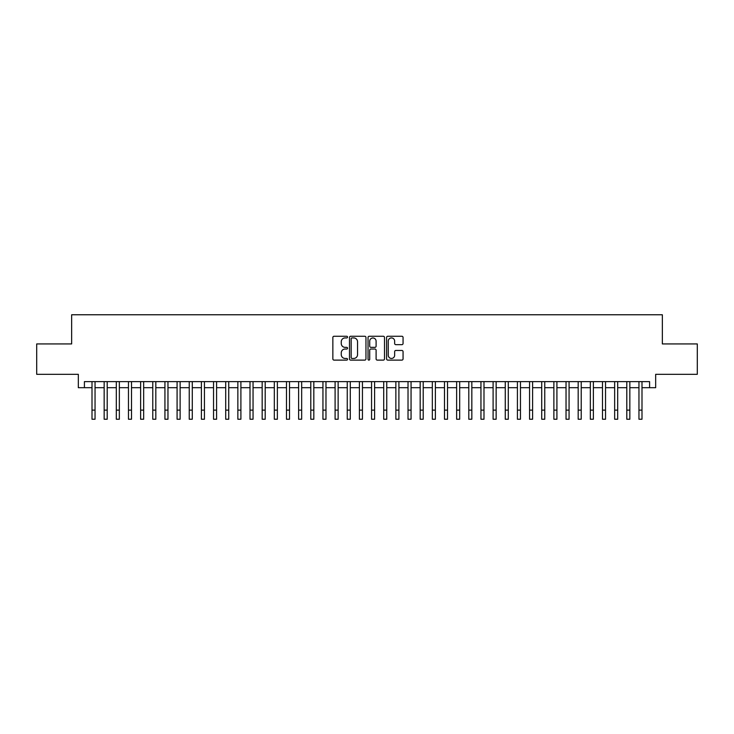 <?xml version="1.0" encoding="UTF-8"?>
<svg xmlns="http://www.w3.org/2000/svg" width="734" height="734" viewBox="0 0 734 734"><rect width="100%" height="100%" fill="white"/><g stroke="black" fill="none" stroke-linecap="round" stroke-linejoin="round"><path stroke-width="1.1" d="M347.549 337.099A0.835 0.835 0 0 0 346.714 336.264L334.043 336.264A1.193 1.193 0 0 0 332.851 337.457L332.851 358.926A1.193 1.193 0 0 0 334.043 360.119L346.714 360.119A0.835 0.835 0 0 0 347.549 359.284A0.835 0.835 0 0 0 346.714 358.449L345.081 358.449A3.817 3.817 0 0 1 341.264 354.632L341.264 352.843A3.817 3.817 0 0 1 345.081 349.026L346.714 349.026A0.835 0.835 0 0 0 347.549 348.191A0.835 0.835 0 0 0 346.714 347.356L345.081 347.356A3.817 3.817 0 0 1 341.264 343.54L341.264 341.75A3.817 3.817 0 0 1 345.081 337.934L346.714 337.934A0.835 0.835 0 0 0 347.549 337.099M401.865 344.668A1.193 1.193 0 0 0 403.058 343.475L403.058 337.457A1.193 1.193 0 0 0 401.865 336.264L387.791 336.264A1.193 1.193 0 0 0 386.598 337.457L386.598 358.926A1.193 1.193 0 0 0 387.791 360.119L401.865 360.119A1.193 1.193 0 0 0 403.058 358.926L403.058 351.65A1.193 1.193 0 0 0 401.865 350.457L395.846 350.457A1.193 1.193 0 0 0 394.653 351.65L394.653 355.256A3.193 3.193 0 0 1 391.461 358.449A3.193 3.193 0 0 1 388.268 355.256L388.268 341.127A3.193 3.193 0 0 1 391.461 337.934A3.193 3.193 0 0 1 394.653 341.127L394.653 343.475A1.193 1.193 0 0 0 395.846 344.668L401.865 344.668M84.41 387.69L84.41 381.616L649.59 381.616L649.59 387.69L655.673 387.69L655.673 374.322L697.3 374.322L697.3 343.934L662.352 343.934L662.352 314.767L71.648 314.767L71.648 343.934L36.7 343.934L36.7 374.322L78.327 374.322L78.327 387.69L92.007 387.69M365.954 337.457A1.193 1.193 0 0 0 364.761 336.264L350.687 336.264A1.193 1.193 0 0 0 349.494 337.457L349.494 358.926A1.193 1.193 0 0 0 350.687 360.119L364.761 360.119A1.193 1.193 0 0 0 365.954 358.926L365.954 337.457M369.239 336.264L383.313 336.264A1.193 1.193 0 0 1 384.506 337.457L384.506 358.926A1.193 1.193 0 0 1 383.313 360.119L377.294 360.119A1.193 1.193 0 0 1 376.102 358.926L376.102 350.219A1.193 1.193 0 0 0 374.9 349.026L370.909 349.026A1.193 1.193 0 0 0 369.716 350.219L369.716 359.284A0.835 0.835 0 0 1 368.881 360.119A0.835 0.835 0 0 1 368.046 359.284L368.046 337.457A1.193 1.193 0 0 1 369.239 336.264M95.044 387.69L104.155 387.69M107.201 387.69L116.311 387.69M119.348 387.69L128.468 387.69M131.505 387.69L140.625 387.69M143.662 387.69L152.773 387.69M155.819 387.69L164.93 387.69M167.967 387.69L177.087 387.69M180.124 387.69L189.244 387.69M192.28 387.69L201.391 387.69M204.437 387.69L213.548 387.69M216.585 387.69L225.705 387.69M228.742 387.69L237.862 387.69M240.899 387.69L250.01 387.69M253.047 387.69L262.166 387.69M265.203 387.69L274.323 387.69M277.36 387.69L286.48 387.69M289.517 387.69L298.628 387.69M301.665 387.69L310.785 387.69M313.822 387.69L322.942 387.69M325.979 387.69L335.099 387.69M338.135 387.69L347.246 387.69M350.283 387.69L359.403 387.69M362.44 387.69L371.56 387.69M374.597 387.69L383.717 387.69M386.754 387.69L395.865 387.69M398.901 387.69L408.021 387.69M411.058 387.69L420.178 387.69M423.215 387.69L432.335 387.69M435.372 387.69L444.483 387.69M447.52 387.69L456.64 387.69M459.677 387.69L468.797 387.69M471.834 387.69L480.954 387.69M483.99 387.69L493.101 387.69M496.138 387.69L505.258 387.69M508.295 387.69L517.415 387.69M520.452 387.69L529.563 387.69M532.609 387.69L541.72 387.69M544.756 387.69L553.876 387.69M556.913 387.69L566.033 387.69M569.07 387.69L578.181 387.69M581.227 387.69L590.338 387.69M593.375 387.69L602.495 387.69M605.532 387.69L614.652 387.69M617.689 387.69L626.799 387.69M629.845 387.69L638.956 387.69M641.993 387.69L649.59 387.69M351.999 337.934A0.835 0.835 0 0 0 351.164 338.769L351.164 357.614A0.835 0.835 0 0 0 351.999 358.449L353.724 358.449A3.817 3.817 0 0 0 357.541 354.632L357.541 341.75A3.817 3.817 0 0 0 353.724 337.934L351.999 337.934M376.102 341.182A3.193 3.193 0 0 0 372.909 337.989A3.193 3.193 0 0 0 369.716 341.182L369.716 346.164A1.193 1.193 0 0 0 370.909 347.356L374.9 347.356A1.193 1.193 0 0 0 376.102 346.164L376.102 341.182M92.007 410.123L95.044 410.123L95.044 419.233L92.007 419.233L92.007 381.616M95.044 410.123L95.044 381.616M104.155 410.123L107.201 410.123L107.201 419.233L104.155 419.233L104.155 381.616M107.201 410.123L107.201 381.616M116.311 410.123L119.348 410.123L119.348 419.233L116.311 419.233L116.311 381.616M119.348 410.123L119.348 381.616M128.468 410.123L131.505 410.123L131.505 419.233L128.468 419.233L128.468 381.616M131.505 410.123L131.505 381.616M140.625 410.123L143.662 410.123L143.662 419.233L140.625 419.233L140.625 381.616M143.662 410.123L143.662 381.616M152.773 410.123L155.819 410.123L155.819 419.233L152.773 419.233L152.773 381.616M155.819 410.123L155.819 381.616M164.93 410.123L167.967 410.123L167.967 419.233L164.93 419.233L164.93 381.616M167.967 410.123L167.967 381.616M177.087 410.123L180.124 410.123L180.124 419.233L177.087 419.233L177.087 381.616M180.124 410.123L180.124 381.616M189.244 410.123L192.28 410.123L192.28 419.233L189.244 419.233L189.244 381.616M192.28 410.123L192.28 381.616M201.391 410.123L204.437 410.123L204.437 419.233L201.391 419.233L201.391 381.616M204.437 410.123L204.437 381.616M213.548 410.123L216.585 410.123L216.585 419.233L213.548 419.233L213.548 381.616M216.585 410.123L216.585 381.616M225.705 410.123L228.742 410.123L228.742 419.233L225.705 419.233L225.705 381.616M228.742 410.123L228.742 381.616M237.862 410.123L240.899 410.123L240.899 419.233L237.862 419.233L237.862 381.616M240.899 410.123L240.899 381.616M250.01 410.123L253.047 410.123L253.047 419.233L250.01 419.233L250.01 381.616M253.047 410.123L253.047 381.616M262.166 410.123L265.203 410.123L265.203 419.233L262.166 419.233L262.166 381.616M265.203 410.123L265.203 381.616M274.323 410.123L277.36 410.123L277.36 419.233L274.323 419.233L274.323 381.616M277.36 410.123L277.36 381.616M286.48 410.123L289.517 410.123L289.517 419.233L286.48 419.233L286.48 381.616M289.517 410.123L289.517 381.616M298.628 410.123L301.665 410.123L301.665 419.233L298.628 419.233L298.628 381.616M301.665 410.123L301.665 381.616M310.785 410.123L313.822 410.123L313.822 419.233L310.785 419.233L310.785 381.616M313.822 410.123L313.822 381.616M322.942 410.123L325.979 410.123L325.979 419.233L322.942 419.233L322.942 381.616M325.979 410.123L325.979 381.616M335.099 410.123L338.135 410.123L338.135 419.233L335.099 419.233L335.099 381.616M338.135 410.123L338.135 381.616M347.246 410.123L350.283 410.123L350.283 419.233L347.246 419.233L347.246 381.616M350.283 410.123L350.283 381.616M359.403 410.123L362.44 410.123L362.44 419.233L359.403 419.233L359.403 381.616M362.44 410.123L362.44 381.616M371.56 410.123L374.597 410.123L374.597 419.233L371.56 419.233L371.56 381.616M374.597 410.123L374.597 381.616M383.717 410.123L386.754 410.123L386.754 419.233L383.717 419.233L383.717 381.616M386.754 410.123L386.754 381.616M395.865 410.123L398.901 410.123L398.901 419.233L395.865 419.233L395.865 381.616M398.901 410.123L398.901 381.616M408.021 410.123L411.058 410.123L411.058 419.233L408.021 419.233L408.021 381.616M411.058 410.123L411.058 381.616M420.178 410.123L423.215 410.123L423.215 419.233L420.178 419.233L420.178 381.616M423.215 410.123L423.215 381.616M432.335 410.123L435.372 410.123L435.372 419.233L432.335 419.233L432.335 381.616M435.372 410.123L435.372 381.616M444.483 410.123L447.52 410.123L447.52 419.233L444.483 419.233L444.483 381.616M447.52 410.123L447.52 381.616M456.64 410.123L459.677 410.123L459.677 419.233L456.64 419.233L456.64 381.616M459.677 410.123L459.677 381.616M468.797 410.123L471.834 410.123L471.834 419.233L468.797 419.233L468.797 381.616M471.834 410.123L471.834 381.616M480.954 410.123L483.99 410.123L483.99 419.233L480.954 419.233L480.954 381.616M483.99 410.123L483.99 381.616M493.101 410.123L496.138 410.123L496.138 419.233L493.101 419.233L493.101 381.616M496.138 410.123L496.138 381.616M505.258 410.123L508.295 410.123L508.295 419.233L505.258 419.233L505.258 381.616M508.295 410.123L508.295 381.616M517.415 410.123L520.452 410.123L520.452 419.233L517.415 419.233L517.415 381.616M520.452 410.123L520.452 381.616M529.563 410.123L532.609 410.123L532.609 419.233L529.563 419.233L529.563 381.616M532.609 410.123L532.609 381.616M541.72 410.123L544.756 410.123L544.756 419.233L541.72 419.233L541.72 381.616M544.756 410.123L544.756 381.616M553.876 410.123L556.913 410.123L556.913 419.233L553.876 419.233L553.876 381.616M556.913 410.123L556.913 381.616M566.033 410.123L569.07 410.123L569.07 419.233L566.033 419.233L566.033 381.616M569.07 410.123L569.07 381.616M578.181 410.123L581.227 410.123L581.227 419.233L578.181 419.233L578.181 381.616M581.227 410.123L581.227 381.616M590.338 410.123L593.375 410.123L593.375 419.233L590.338 419.233L590.338 381.616M593.375 410.123L593.375 381.616M602.495 410.123L605.532 410.123L605.532 419.233L602.495 419.233L602.495 381.616M605.532 410.123L605.532 381.616M614.652 410.123L617.689 410.123L617.689 419.233L614.652 419.233L614.652 381.616M617.689 410.123L617.689 381.616M626.799 410.123L629.845 410.123L629.845 419.233L626.799 419.233L626.799 381.616M629.845 410.123L629.845 381.616M638.956 410.123L641.993 410.123L641.993 419.233L638.956 419.233L638.956 381.616M641.993 410.123L641.993 381.616"/></g></svg>

